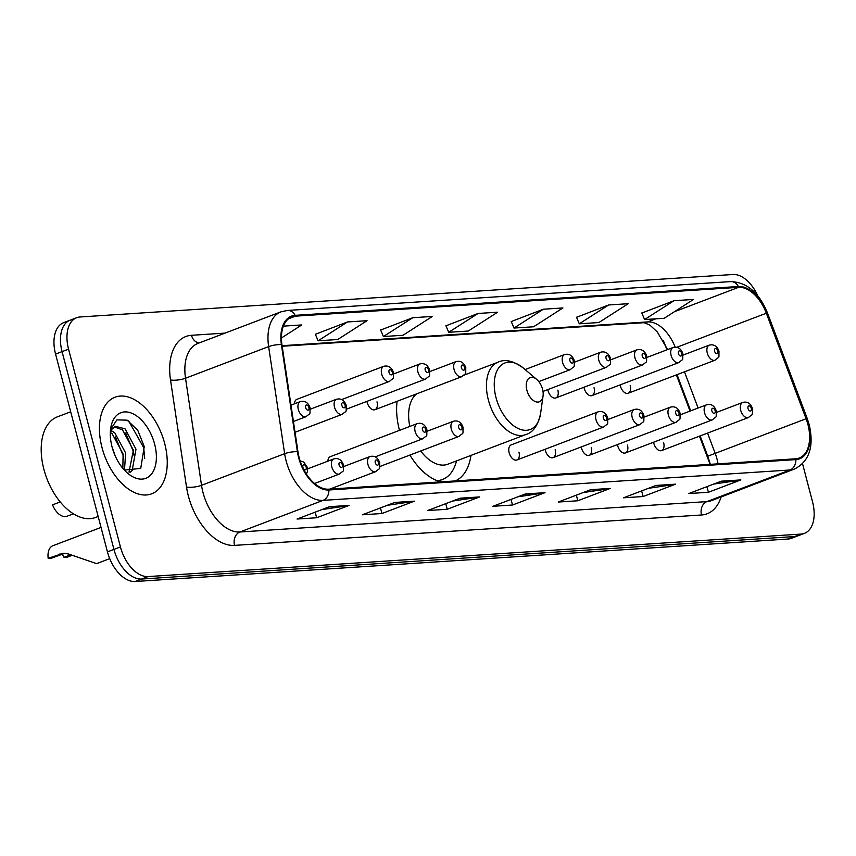 <?xml version="1.0" encoding="UTF-8"?>
<svg xmlns="http://www.w3.org/2000/svg" width="856" height="856" viewBox="0 0 856 856"><rect width="100%" height="100%" fill="white"/><g stroke="black" fill="none" stroke-linecap="round" stroke-linejoin="round"><path stroke-width="1.28" d="M397.077 401.304A57.042 33.684 69.2 0 0 399.452 430.247A57.042 33.684 69.2 0 0 399.485 430.365M583.995 387.233A8.068 4.772 69.2 0 0 584.241 388.367A8.068 4.772 69.2 0 0 592.01 395.59A8.068 4.772 69.2 0 0 594.032 387.736M547.819 389.587A8.068 4.772 69.2 0 0 548.065 390.721A8.068 4.772 69.2 0 0 555.833 397.944A8.068 4.772 69.2 0 0 557.855 390.09M366.957 401.357A8.068 4.772 69.2 0 0 367.203 402.491A8.068 4.772 69.2 0 0 374.971 409.714A8.068 4.772 69.2 0 0 376.993 401.849M341.779 399.527L389.48 381.391A8.068 4.772 -110.8 0 1 381.712 374.158A8.068 4.772 -110.8 0 1 383.734 366.293L296.882 399.335A8.068 4.772 69.2 0 0 294.464 403.829M620.172 384.879A8.068 4.772 69.2 0 0 620.407 386.013A8.068 4.772 69.2 0 0 628.176 393.236A8.068 4.772 69.2 0 0 630.209 385.382M375.217 456.858L422.918 438.721A8.068 4.772 -110.8 0 1 415.149 431.488A8.068 4.772 -110.8 0 1 417.172 423.634L330.32 456.665A8.068 4.772 69.2 0 0 327.891 461.159M581.256 446.918A8.068 4.772 69.2 0 0 581.502 448.052A8.068 4.772 69.2 0 0 589.27 455.285A8.068 4.772 69.2 0 0 591.293 447.421M617.433 444.574A8.068 4.772 69.2 0 0 617.679 445.698A8.068 4.772 69.2 0 0 625.436 452.931A8.068 4.772 69.2 0 0 627.469 445.067M545.079 449.272A8.068 4.772 69.2 0 0 545.326 450.406A8.068 4.772 69.2 0 0 553.094 457.639A8.068 4.772 69.2 0 0 555.127 449.775M516.917 459.993L603.78 426.951A8.068 4.772 -110.8 0 1 596.011 419.729A8.068 4.772 -110.8 0 1 598.034 411.864L511.182 444.895A8.068 4.772 69.2 0 0 509.16 452.76A8.068 4.772 69.2 0 0 516.917 459.993A8.068 4.772 69.2 0 0 518.95 452.129M653.599 442.22A8.068 4.772 69.2 0 0 653.845 443.344A8.068 4.772 69.2 0 0 661.613 450.577A8.068 4.772 69.2 0 0 663.646 442.713M666.942 349.815L665.091 344.925A43.046 25.423 69.2 0 0 663.368 340.752M710.095 464.348A43.046 25.423 69.2 0 0 709.795 463.545L699.48 436.175M690.032 411.083L676.39 374.896M409.896 455.071A57.042 33.684 69.2 0 0 440.872 481.875M455.264 480.933A57.042 33.684 69.2 0 0 470.939 455.424M73.541 319.449A32.282 19.067 69.2 0 0 70.171 320.176L63.676 322.648A32.282 19.067 69.2 0 0 55.565 354.095L107.449 551.874A32.282 19.067 69.2 0 0 135.141 581.502L788.087 539.023A32.282 19.067 69.2 0 0 791.458 538.296L797.953 535.824A32.282 19.067 69.2 0 1 794.582 536.552A32.282 19.067 69.2 0 0 797.953 535.824L804.447 533.352A32.282 19.067 69.2 0 0 812.558 501.905L802.553 463.781M757.731 295.78A32.282 19.067 69.2 0 0 732.971 274.498L80.036 316.977A32.282 19.067 69.2 0 0 76.655 317.704A32.282 19.067 69.2 0 0 68.555 349.152L120.439 546.941A32.282 19.067 69.2 0 0 148.131 576.57L141.636 579.041L794.582 536.552L141.636 579.041A32.282 19.067 69.2 0 1 113.944 549.413A32.282 19.067 69.2 0 0 141.636 579.041L135.141 581.502M68.555 349.152L62.06 351.623L113.944 549.413L62.06 351.623A32.282 19.067 69.2 0 1 70.171 320.176A32.282 19.067 69.2 0 0 62.06 351.623L55.565 354.095M164.684 443.483A51.66 30.506 69.2 0 0 114.982 397.238A51.66 30.506 69.2 0 0 102.003 447.56A51.66 30.506 69.2 0 0 151.715 493.805A51.66 30.506 69.2 0 0 164.684 443.483A51.66 30.506 69.2 0 0 114.982 397.238A51.66 30.506 69.2 0 0 102.003 447.56A51.66 30.506 69.2 0 0 151.715 493.805A51.66 30.506 69.2 0 0 164.684 443.483M807.914 424.458A34.443 20.341 -110.8 0 1 799.269 458.014A34.443 20.341 -110.8 0 1 795.673 458.784L328.683 489.172A34.443 20.341 -110.8 0 1 297.963 451.818L281.956 344.743A34.443 20.341 -110.8 0 1 291.789 316.934A34.443 20.341 -110.8 0 1 295.384 316.164L738.6 287.327A34.443 20.341 -110.8 0 1 766.323 313.221L806.095 418.755A34.443 20.341 -110.8 0 1 807.914 424.458M808.438 424.426A35.299 20.844 69.2 0 0 806.577 418.584L766.805 313.05A35.299 20.844 69.2 0 0 738.386 286.503L295.17 315.34A35.299 20.844 69.2 0 0 281.399 344.626L297.406 451.711A35.299 20.844 69.2 0 0 328.897 489.996L795.887 459.608A35.299 20.844 69.2 0 0 808.438 424.426M329.517 506.688L297.053 519.036L316.634 517.762L349.109 505.415L329.517 506.688M321.963 509.555L347.943 505.714A8.614 6.837 -93.7 0 0 349.109 505.415M315.169 512.145L316.634 517.762M394.809 502.44L362.345 514.788L381.937 513.514L414.4 501.167L394.809 502.44M387.265 505.308L413.245 501.466A8.614 6.837 -93.7 0 0 414.4 501.167M380.46 507.897L381.937 513.514M460.111 498.192L427.636 510.54L447.228 509.267L479.692 496.919L460.111 498.192M452.557 501.06L478.536 497.218A8.614 6.837 -93.7 0 0 479.692 496.919M445.751 503.649L447.228 509.267M721.287 481.19L688.812 493.548L708.404 492.275L740.868 479.916L721.287 481.19M713.733 484.068L739.712 480.227A8.614 6.837 -93.7 0 0 740.868 479.916M706.928 486.657L708.404 492.275M655.996 485.448L623.521 497.796L643.113 496.523L675.577 484.164L655.996 485.448M648.441 488.316L674.421 484.475A8.614 6.837 -93.7 0 0 675.577 484.164M641.636 490.905L643.113 496.523M590.693 489.696L558.23 502.044L577.811 500.771L610.285 488.412L590.693 489.696M583.15 492.564L609.119 488.723A8.614 6.837 -93.7 0 0 610.285 488.412M576.345 495.153L577.811 500.771M525.402 493.944L492.928 506.292L512.519 505.019L544.994 492.671L525.402 493.944M517.848 496.812L543.827 492.97A8.614 6.837 -93.7 0 0 544.994 492.671M511.043 499.401L512.519 505.019M148.131 576.57L801.077 534.08A32.282 19.067 69.2 0 0 804.447 533.352M347.472 321.963L318.122 340.795L337.713 339.522L367.053 320.69L347.472 321.963L315.361 334.289M281.421 337.992L301.761 324.938L283.379 326.136M543.346 309.219L514.007 328.051L533.588 326.778L562.938 307.946L543.346 309.219L511.246 321.546M608.648 304.971L579.298 323.803L598.89 322.53L628.229 303.698L608.648 304.971L576.537 317.298M673.94 300.724L644.589 319.555L664.181 318.282L693.531 299.44L673.94 300.724L641.829 313.05M412.763 317.715L383.413 336.547L403.005 335.274L432.344 316.442L412.763 317.715L380.653 330.041M478.055 313.467L448.705 332.299L468.296 331.026L497.646 312.194L478.055 313.467L445.955 325.794M448.705 332.299L445.912 325.697M514.007 328.051L511.203 321.449M579.298 323.803L576.495 317.191M644.589 319.555L641.797 312.943M383.413 336.547L380.62 329.945M318.122 340.795L315.318 334.193M526.879 390.218A12.915 7.629 69.2 0 0 535.621 401.721A12.915 7.629 69.2 0 0 543.057 395.954A12.915 7.629 69.2 0 0 542.543 389.202A12.915 7.629 69.2 0 0 536.798 379.497A12.915 7.629 69.2 0 0 528.302 378.887A12.915 7.629 69.2 0 0 526.879 390.218M420.703 450.962A38.745 22.887 69.2 0 0 447.838 464.209L525.648 434.613C533.01 432.569 537.996 425.496 540.607 413.416A35.588 21.026 69.2 0 1 520.116 429.305A35.588 21.026 69.2 0 1 496.02 397.623A35.588 21.026 69.2 0 1 499.947 366.389A35.588 21.026 69.2 0 1 523.369 368.08C513.375 360.793 504.954 358.825 498.096 362.184A38.745 22.887 69.2 0 0 488.359 399.934A38.745 22.887 69.2 0 0 525.648 434.613M437.041 480.644A51.125 30.195 69.2 0 0 442.488 479.488A51.125 30.195 69.2 0 0 456.505 460.913M438.219 481.072A51.125 30.195 69.2 0 0 439.246 480.719L442.488 479.488M416.626 393.867A38.745 22.887 69.2 0 0 409.821 426.427M70.695 411.779L57.395 416.84A53.81 31.779 69.2 0 0 43.87 469.259A53.81 31.779 69.2 0 0 95.658 517.431L98.162 516.478M112.029 446.8L115.068 455.563M111.162 430.579L114.725 432.751L125.682 453.091L124.452 470.137M110.424 432.515L112.147 433.725L123.104 454.065L122.836 468.339M110.317 432.901L111.997 429.134L115.464 426.288L125.04 428.824L135.986 449.165L132.177 470.468L130.144 472.351M114.223 426.919L122.462 429.808L133.408 450.149L128.999 472.105M154.636 444.136A35.096 20.726 69.2 0 0 130.872 412.892A35.096 20.726 69.2 0 0 110.659 428.567A35.096 20.726 69.2 0 0 112.05 446.907A35.096 20.726 69.2 0 0 127.672 473.261A35.096 20.726 69.2 0 0 150.763 474.92A35.096 20.726 69.2 0 0 154.636 444.136M124.366 470.083L140.737 468.403L144.257 446.618L137.741 430.236L127.159 420.168L116.865 419.868L110.681 429.252M127.576 420.382L128.892 421.323L143.701 447.645L144.707 458.313M125.693 433.008L133.386 451.572L134.05 455.51M115.389 436.924L123.082 455.488L123.746 459.426M101.029 527.414L52.847 545.743A16.146 9.534 -110.8 0 0 48.182 558.358L63.258 553.254L68.48 553.982L96.6 563.644L109.718 558.647M71.754 555.448L67.378 557.117L64.007 557.331L70.577 554.838M48.182 558.358L51.553 558.144L64.938 553.254M62.071 554.142A10.764 6.356 -110.8 0 1 64.007 557.331M60.241 501.926L52.537 504.858A16.146 9.534 -110.8 0 0 67.068 516.232L73.445 513.803M788.087 539.023L801.077 534.08M107.449 551.874L120.439 546.941M718.034 463.834A34.443 20.341 69.2 0 0 716.996 459.041A34.443 20.341 69.2 0 0 715.177 453.338L707.559 433.104M721.116 496.951A53.81 31.779 -110.8 0 1 701.503 514.991L234.523 545.379A10.764 8.549 86.3 0 1 239.937 531.993L706.917 501.605A43.046 25.423 69.2 0 0 711.411 500.642L794.529 469.024A43.046 25.423 -110.8 0 1 790.035 469.987A10.764 8.549 -93.7 0 0 795.887 459.608M234.523 545.379A53.81 31.779 -110.8 0 1 188.363 495.999A53.81 31.779 -110.8 0 1 186.512 487.021L170.505 379.946A53.81 31.779 -110.8 0 1 191.487 335.295L225.064 333.102M203 492.489A43.046 25.423 69.2 0 0 239.937 531.993L323.054 500.375A43.046 25.423 -110.8 0 1 284.641 453.691L268.634 346.605A43.046 25.423 -110.8 0 1 280.929 311.851L197.811 343.47A43.046 25.423 69.2 0 0 185.517 378.224L201.524 485.309A43.046 25.423 69.2 0 0 203 492.489M794.529 469.024C809.273 461.405 814.174 446.661 809.23 424.779L807.187 418.37L806.577 418.584M807.187 418.37L767.415 312.836C759.079 292.591 746.828 282.18 730.65 281.603A10.764 8.549 86.3 0 1 738.386 286.503M295.17 315.34A10.764 8.549 -93.7 0 0 287.434 310.45L280.929 311.851M281.399 344.626A10.764 3.017 171.5 0 0 268.634 346.605L185.517 378.224A10.764 3.017 -8.5 0 1 170.505 379.946M767.415 312.836L766.805 313.05M297.406 451.711A10.764 3.017 171.5 0 0 284.641 453.691L201.524 485.309A10.764 3.017 -8.5 0 1 186.512 487.021M328.897 489.996A10.764 8.549 86.3 0 1 323.054 500.375L790.035 469.987L706.917 501.605A10.764 8.549 86.3 0 0 701.503 514.991M199.234 342.924A10.764 8.549 86.3 0 1 191.487 335.295M295.384 316.164L288.579 318.753M806.095 418.755L707.784 456.195L700.144 435.918M766.323 313.221L676.914 347.236M698.1 408.012L684.468 371.825M675.127 347.055A34.443 20.341 69.2 0 0 647.692 321.91L282.095 345.696M738.6 287.327L674.303 311.777M655.782 318.828L647.692 321.91A19.367 15.376 86.3 0 1 644.076 322.691L282.18 346.241M524.675 494.212L543.827 492.97M589.977 489.964L609.119 488.723M655.268 485.716L674.421 484.475M720.559 481.468L739.712 480.227M459.383 498.46L478.536 497.218M394.092 502.718L413.245 501.466M328.8 506.966L347.943 505.714M740.708 410.313A8.068 4.772 -110.8 0 1 742.73 402.448C747.363 401.261 750.605 403.283 752.435 408.515C752.157 416.84 753.441 412.966 748.465 417.535A8.068 4.772 -110.8 0 1 740.708 410.313M751.29 408.344A2.686 1.594 69.2 0 0 748.979 405.872A2.686 1.594 69.2 0 0 748.026 408.558A2.686 1.594 69.2 0 0 750.338 411.019A2.686 1.594 69.2 0 0 751.29 408.344M704.531 412.667A8.068 4.772 -110.8 0 1 706.553 404.802C711.197 403.615 714.428 405.637 716.269 410.869C715.98 419.194 717.264 415.32 712.299 419.889A8.068 4.772 -110.8 0 1 704.531 412.667M715.113 410.698A2.686 1.594 69.2 0 0 712.813 408.226A2.686 1.594 69.2 0 0 711.85 410.912A2.686 1.594 69.2 0 0 714.161 413.373A2.686 1.594 69.2 0 0 715.113 410.698M668.354 415.021A8.068 4.772 -110.8 0 1 670.387 407.156C675.02 405.969 678.262 407.991 680.092 413.223C679.803 421.548 681.087 417.664 676.122 422.243A8.068 4.772 -110.8 0 1 668.354 415.021M678.947 413.052A2.686 1.594 69.2 0 0 676.636 410.58A2.686 1.594 69.2 0 0 675.684 413.266A2.686 1.594 69.2 0 0 677.984 415.727A2.686 1.594 69.2 0 0 678.947 413.052M632.188 417.375A8.068 4.772 -110.8 0 1 634.21 409.51C638.843 408.323 642.086 410.345 643.915 415.577C643.637 423.902 644.921 420.018 639.946 424.597A8.068 4.772 -110.8 0 1 632.188 417.375M642.77 415.406A2.686 1.594 69.2 0 0 640.459 412.934A2.686 1.594 69.2 0 0 639.507 415.609A2.686 1.594 69.2 0 0 641.818 418.081A2.686 1.594 69.2 0 0 642.77 415.406M606.594 417.76A2.686 1.594 69.2 0 0 604.293 415.288A2.686 1.594 69.2 0 0 603.33 417.963A2.686 1.594 69.2 0 0 605.641 420.435A2.686 1.594 69.2 0 0 606.594 417.76M451.315 429.145A8.068 4.772 -110.8 0 1 453.348 421.28C457.981 420.093 461.224 422.115 463.053 427.347C462.764 435.672 464.048 431.788 459.084 436.367A8.068 4.772 -110.8 0 1 451.315 429.145M461.908 427.176A2.686 1.594 69.2 0 0 459.597 424.704A2.686 1.594 69.2 0 0 458.645 427.379A2.686 1.594 69.2 0 0 460.945 429.851A2.686 1.594 69.2 0 0 461.908 427.176M425.732 429.519A2.686 1.594 69.2 0 0 423.431 427.058A2.686 1.594 69.2 0 0 422.468 429.733A2.686 1.594 69.2 0 0 424.779 432.205A2.686 1.594 69.2 0 0 425.732 429.519M367.941 464.423A8.068 4.772 -110.8 0 1 369.963 456.558C374.596 455.381 377.838 457.404 379.668 462.636C379.39 470.961 380.674 467.076 375.698 471.645A8.068 4.772 -110.8 0 1 367.941 464.423M378.523 462.454A2.686 1.594 69.2 0 0 376.212 459.982A2.686 1.594 69.2 0 0 375.26 462.668A2.686 1.594 69.2 0 0 377.571 465.14A2.686 1.594 69.2 0 0 378.523 462.454M331.764 466.777A8.068 4.772 -110.8 0 1 333.786 458.912C338.43 457.725 341.662 459.758 343.502 464.99C343.213 473.315 344.497 469.43 339.532 473.999A8.068 4.772 -110.8 0 1 331.764 466.777M342.346 464.808A2.686 1.594 69.2 0 0 340.046 462.336A2.686 1.594 69.2 0 0 339.083 465.022A2.686 1.594 69.2 0 0 341.394 467.494A2.686 1.594 69.2 0 0 342.346 464.808M306.18 467.162A2.686 1.594 69.2 0 0 303.869 464.69A2.686 1.594 69.2 0 0 302.917 467.376A2.686 1.594 69.2 0 0 305.218 469.848A2.686 1.594 69.2 0 0 306.18 467.162M59.321 554.132L62.681 553.907M628.176 393.236L715.038 360.205A8.068 4.772 -110.8 0 1 707.27 352.972A8.068 4.772 -110.8 0 1 709.292 345.118L683.099 355.08M714.589 351.217A2.686 1.594 69.2 0 0 716.9 353.689A2.686 1.594 69.2 0 0 717.852 351.003A2.686 1.594 69.2 0 0 715.541 348.542A2.686 1.594 69.2 0 0 714.589 351.217M592.01 395.59L678.862 362.559A8.068 4.772 -110.8 0 1 671.093 355.326A8.068 4.772 -110.8 0 1 673.116 347.472L646.922 357.434M678.412 353.571A2.686 1.594 69.2 0 0 680.723 356.043A2.686 1.594 69.2 0 0 681.686 353.357A2.686 1.594 69.2 0 0 679.375 350.896A2.686 1.594 69.2 0 0 678.412 353.571M555.833 397.944L642.685 364.913A8.068 4.772 -110.8 0 1 634.917 357.68A8.068 4.772 -110.8 0 1 636.95 349.826L610.756 359.788M642.246 355.925A2.686 1.594 69.2 0 0 644.547 358.397A2.686 1.594 69.2 0 0 645.51 355.711A2.686 1.594 69.2 0 0 643.198 353.25A2.686 1.594 69.2 0 0 642.246 355.925M543.004 391.427L606.519 367.267A8.068 4.772 -110.8 0 1 598.751 360.034A8.068 4.772 -110.8 0 1 600.773 352.18L574.579 362.142M606.069 358.279A2.686 1.594 69.2 0 0 608.381 360.75A2.686 1.594 69.2 0 0 609.333 358.065A2.686 1.594 69.2 0 0 607.032 355.604A2.686 1.594 69.2 0 0 606.069 358.279M538.82 381.605L570.342 369.621A8.068 4.772 -110.8 0 1 562.574 362.388A8.068 4.772 -110.8 0 1 564.607 354.523L525.103 369.557M569.893 360.633A2.686 1.594 69.2 0 0 572.204 363.105A2.686 1.594 69.2 0 0 573.167 360.419A2.686 1.594 69.2 0 0 570.856 357.958A2.686 1.594 69.2 0 0 569.893 360.633M374.971 409.714L461.823 376.683A8.068 4.772 -110.8 0 1 454.055 369.45A8.068 4.772 -110.8 0 1 456.088 361.585L429.894 371.558M461.384 367.695A2.686 1.594 69.2 0 0 463.685 370.166A2.686 1.594 69.2 0 0 464.648 367.481A2.686 1.594 69.2 0 0 462.336 365.02A2.686 1.594 69.2 0 0 461.384 367.695M346.402 409.179L425.646 379.037A8.068 4.772 -110.8 0 1 417.878 371.804A8.068 4.772 -110.8 0 1 419.911 363.939L393.717 373.911M425.207 370.049A2.686 1.594 69.2 0 0 427.519 372.52A2.686 1.594 69.2 0 0 428.471 369.835A2.686 1.594 69.2 0 0 426.16 367.363A2.686 1.594 69.2 0 0 425.207 370.049M389.031 372.403A2.686 1.594 69.2 0 0 391.342 374.875A2.686 1.594 69.2 0 0 392.294 372.189A2.686 1.594 69.2 0 0 389.994 369.717A2.686 1.594 69.2 0 0 389.031 372.403M295.042 432.28L342.261 414.315A8.068 4.772 -110.8 0 1 334.503 407.092A8.068 4.772 -110.8 0 1 336.526 399.228L310.332 409.189M341.822 405.337A2.686 1.594 69.2 0 0 344.133 407.809A2.686 1.594 69.2 0 0 345.086 405.123A2.686 1.594 69.2 0 0 342.775 402.652A2.686 1.594 69.2 0 0 341.822 405.337M293.426 421.494L306.095 416.669A8.068 4.772 -110.8 0 1 298.327 409.446A8.068 4.772 -110.8 0 1 300.349 401.582L290.976 405.145M305.645 407.691A2.686 1.594 69.2 0 0 307.957 410.152A2.686 1.594 69.2 0 0 308.92 407.477A2.686 1.594 69.2 0 0 306.609 405.006A2.686 1.594 69.2 0 0 305.645 407.691M730.65 281.603L287.434 310.45M76.655 317.704L70.171 320.176M667.594 349.569L657.248 331.893L649.79 325.034L644.076 322.691M690.685 410.837L677.053 374.65M707.784 456.195L710.309 464.337M543.057 395.954L540.607 413.416M464.198 375.078L498.096 362.184M536.798 379.497L523.369 368.08M716.536 412.41L742.73 402.448M661.613 450.577L748.465 417.535M680.36 414.764L706.553 404.802M625.436 452.931L712.299 419.889M644.193 417.118L670.387 407.156M589.27 455.285L676.122 422.243M608.017 419.472L634.21 409.51M553.094 457.639L639.946 424.597M598.034 411.864C602.678 410.677 605.909 412.699 607.749 417.931C607.46 426.256 608.744 422.372 603.78 426.951M427.155 431.242L453.348 421.28M379.839 466.509L459.084 436.367M417.172 423.634C421.815 422.447 425.047 424.469 426.877 429.701C426.598 438.026 427.882 434.142 422.918 438.721M343.77 466.52L369.963 456.558M329.838 489.097L375.698 471.645M307.593 468.874L333.786 458.912M314.548 483.501L339.532 473.999M300.114 460.86L303.805 462.122L307.325 467.344L307.411 471.613L306.352 473.999M715.038 360.205C720.003 355.625 718.719 359.509 718.997 351.185C717.082 346.081 713.851 344.048 709.292 345.118M678.862 362.559C683.826 357.979 682.542 361.863 682.831 353.539C680.905 348.435 677.674 346.402 673.116 347.472M642.685 364.913C647.65 360.333 646.366 364.217 646.655 355.893C644.739 350.789 641.497 348.756 636.95 349.826M606.519 367.267C611.484 362.687 610.2 366.571 610.478 358.247C608.562 353.143 605.331 351.11 600.773 352.18M570.342 369.621C575.307 365.041 574.023 368.925 574.312 360.601C572.386 355.497 569.154 353.464 564.607 354.523M461.823 376.683C466.788 372.103 465.504 375.987 465.792 367.663C463.866 362.548 460.635 360.526 456.088 361.585M425.646 379.037C430.611 374.457 429.327 378.341 429.616 370.017C427.7 364.902 424.458 362.88 419.911 363.939M389.48 381.391C394.445 376.811 393.161 380.695 393.439 372.371C391.524 367.256 388.292 365.234 383.734 366.293M342.261 414.315C347.236 409.746 345.952 413.63 346.231 405.305C344.315 400.191 341.084 398.168 336.526 399.228M306.095 416.669C311.06 412.1 309.776 415.984 310.065 407.659C308.139 402.545 304.907 400.522 300.349 401.582"/></g></svg>
